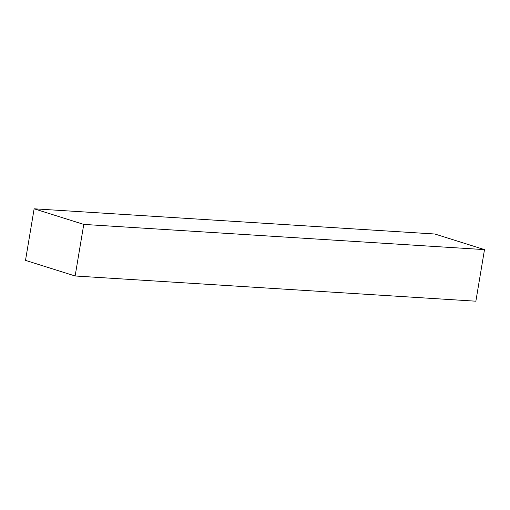 <?xml version="1.0" encoding="UTF-8"?>
<svg xmlns="http://www.w3.org/2000/svg" width="510" height="510" viewBox="0 0 510 510"><rect width="100%" height="100%" fill="white"/><g stroke="black" fill="none" stroke-linecap="round" stroke-linejoin="round"><path stroke-width="0.76" d="M75.136 275.986L475.868 301.2L484.5 249.619L434.864 234.013L34.132 208.8L25.5 260.38L75.136 275.986L83.767 224.406L34.132 208.8M83.767 224.406L484.5 249.619"/></g></svg>
